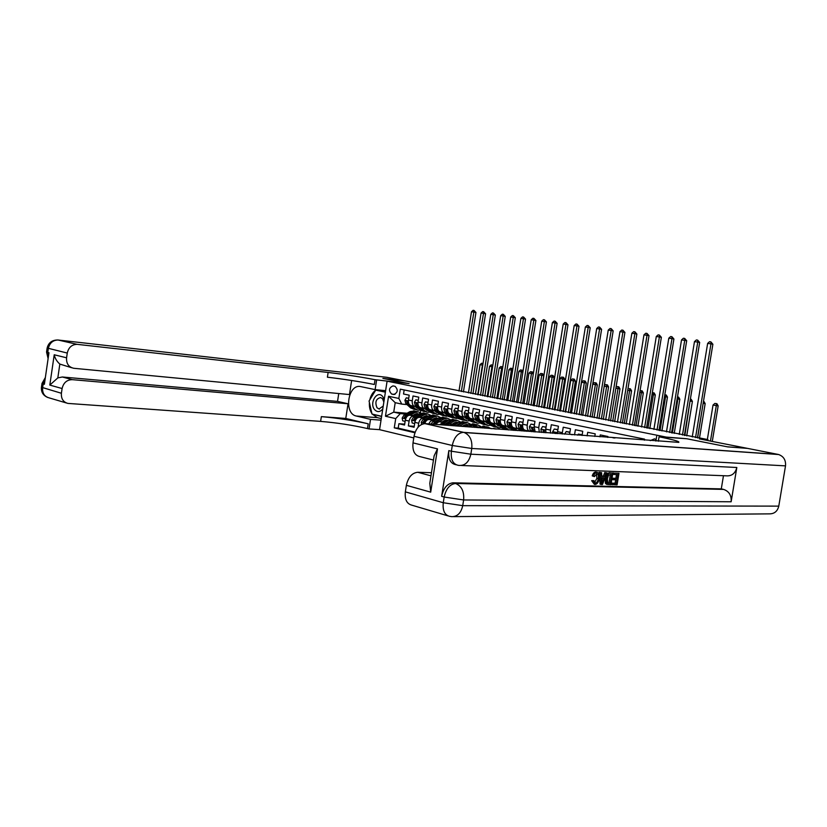 <?xml version="1.0" encoding="UTF-8"?>
<svg xmlns="http://www.w3.org/2000/svg" width="827" height="827" viewBox="0 0 827 827"><rect width="100%" height="100%" fill="white"/><g stroke="black" fill="none" stroke-linecap="round" stroke-linejoin="round"><path stroke-width="1.24" d="M656.131 439.602L654.477 438.848L650.249 440.636M707.788 440.553L707.953 439.592L699.322 438.879L747.05 448.286L727.305 446.807L686.565 438.713L666.2 437.08L387.088 381.185L379.562 429.668L413.769 437.928M387.088 381.185L409.107 383.614L383.159 378.456L405.261 380.937L436.242 387.046L445.67 388.08L707.953 439.592M615.009 437.979L613.003 437.824M607.752 437.431L607.907 436.501L600.268 434.909L599.947 436.832M594.799 436.449L595.213 433.855L587.708 432.294L587.129 435.87M582.063 435.488L582.746 431.27L575.365 429.73L574.527 434.919M572.232 434.744L569.607 434.185L570.485 428.717L563.239 427.208L562.36 432.655L557.574 431.632L557.46 433.627M557.574 431.632L558.442 426.215L551.32 424.727L550.451 430.123L545.737 429.13L545.913 432.759M545.737 429.13L546.606 423.755L539.597 422.297L538.739 427.642L534.108 426.66L535.193 431.942M534.108 426.66L534.966 421.336L528.071 419.899L527.223 425.202L522.674 424.241C522.344 427.745 523.233 429.771 525.362 430.309L529.363 431.177M522.674 424.241L523.522 418.948L516.741 417.542L515.903 422.804L511.427 421.853C511.096 425.336 511.996 427.342 514.136 427.879L518.064 428.737M511.427 421.853L512.264 416.612L505.597 415.226L504.77 420.447L500.366 419.516C500.046 422.969 500.955 424.964 503.085 425.502L506.941 426.329M500.366 419.516L501.193 414.306L494.639 412.952L493.822 418.121L489.491 417.211C489.17 420.633 490.08 422.618 492.23 423.155L496.004 423.972M489.491 417.211L490.308 412.042L483.857 410.709L483.04 415.836L478.781 414.937C478.471 418.338 479.391 420.302 481.541 420.84L485.253 421.646L489.129 423.755M478.781 414.937L479.598 409.82L473.251 408.497L472.444 413.593L468.247 412.704C467.948 416.074 468.868 418.028 471.018 418.576L474.667 419.361M468.247 412.704L469.054 407.628L462.81 406.326L462.014 411.381L457.889 410.512C457.589 413.851 458.509 415.795 460.67 416.332L464.247 417.108M457.889 410.512L458.685 405.468L452.534 404.196L451.749 409.21L447.686 408.352C447.386 411.67 448.327 413.593 450.488 414.141L453.992 414.896M447.686 408.352L448.472 403.349L442.424 402.087L441.639 407.07L437.648 406.222C437.359 409.51 438.289 411.433 440.46 411.97L443.903 412.714M437.648 406.222L438.424 401.26L432.469 400.02L431.694 404.961L427.766 404.124C427.476 407.391 428.417 409.303 430.588 409.841L433.968 410.574M427.766 404.124L428.531 399.203L422.669 397.983L421.904 402.883L418.028 402.067C417.749 405.302 418.7 407.194 420.871 407.742L424.189 408.455M418.028 402.067L418.793 397.177L413.024 395.978L412.26 400.837C411.98 404.072 412.931 405.954 415.102 406.491L416.477 406.615M415.981 415.702L409.841 415.195C407.546 415.33 406.036 416.994 405.302 420.199L404.548 425.037L398.893 423.713L404.682 424.148M415.164 416.167L413.645 416.043C411.35 416.188 409.841 417.852 409.107 421.067L408.352 425.915L414.234 426.339M408.352 425.915L414.089 427.259L414.854 422.38C415.588 419.155 417.108 417.48 419.403 417.335L425.626 417.842M527.223 425.202C526.892 428.727 527.781 430.753 529.9 431.291L531.337 431.394M515.903 422.804C515.572 426.298 516.472 428.314 518.601 428.851L520.028 428.955M504.77 420.447C504.439 423.91 505.349 425.905 507.489 426.453L508.905 426.556M493.822 418.121C493.502 421.563 494.412 423.548 496.551 424.086L497.968 424.199M483.04 415.836C482.73 419.248 483.65 421.222 485.79 421.76L487.206 421.884M472.444 413.593C472.134 416.973 473.054 418.938 475.205 419.475L476.61 419.589M462.014 411.381C461.714 414.74 462.634 416.684 464.795 417.232L466.19 417.346M451.749 409.21C451.449 412.539 452.379 414.472 454.54 415.009L455.935 415.133M441.639 407.07C441.349 410.368 442.29 412.291 444.45 412.838L445.836 412.952M431.694 404.961C431.405 408.238 432.345 410.151 434.516 410.688L435.901 410.812M421.904 402.883C421.625 406.14 422.566 408.031 424.737 408.579L426.112 408.703M391.688 394.076L393.745 394.5C397.88 392.587 398.325 389.858 395.068 386.323L392.959 385.899C388.845 387.853 388.411 390.571 391.678 394.065L394.975 394.396L391.678 394.065M644.388 440.191L644.564 439.127L400.299 389.166L398.852 398.449L401.757 404.093L406.987 404.568M407.091 413.252L393.735 412.135L400.278 413.603L395.719 418.596L394.272 427.859L414.927 432.759M395.719 418.596L385.465 416.239L388.566 396.267L398.852 398.449M465.043 425.192L467.131 424.416L468.671 424.933M455.45 424.458L448.968 423.962L446.229 425.223M465.425 425.812L463.42 425.657M454.571 424.985L448.968 423.962M454.984 422.969L454.095 422.897M445.35 422.215L438.961 421.718L435.219 424.396M455.357 423.569L453.248 423.403M444.492 422.731L438.961 421.718M445.081 420.778L444.058 420.695M435.415 420.013L429.099 419.506C427.135 419.558 425.688 420.933 424.768 423.631M445.453 421.367L443.22 421.191M434.568 420.509L429.099 419.506M435.322 418.627L434.196 418.534M435.695 419.196L433.358 419.01M424.789 418.328L419.403 417.335M426.081 417.066L423.651 416.86M425.719 416.498L424.458 416.394M398.893 423.713L398.2 428.138L415.154 432.149M418.1 427.187L418.72 423.259C419.454 420.033 420.964 418.338 423.259 418.204M404.155 389.951L403.524 394.003L409.2 395.182L408.445 400.03C408.176 403.256 409.117 405.127 411.298 405.675L414.554 406.377M401.757 404.093L395.203 402.677L393.735 412.135L385.465 416.239M416.612 414.958L414.079 414.751M405.685 414.048L400.278 413.603M420.736 410.44L420.395 412.652M398.2 428.138L394.272 427.859M428.893 423.91C429.885 421.574 431.26 420.395 433.028 420.385M439.54 424.716L442.952 422.607M450.901 425.574L453.02 424.861M539.328 432.263L538.739 427.642M550.462 433.1L550.451 430.123M562.236 433.989L562.36 432.655M395.203 402.677L388.566 396.267M408.703 398.366L406.264 397.849L404.91 400.289L405.788 403.473L410.605 407.866L414.265 409.375M415.867 407.204L416.674 406.801M411.96 405.819L415.33 408.9L418.204 410.233L420.219 410.037M415.102 406.491L418.565 408.538M408.724 398.232L406.264 397.849M417.201 410.016L413.531 408.507L408.714 404.103L407.246 400.992L406.667 401.674L407.577 403.865L412.404 408.259L415.34 409.603M417.573 407.618L416.674 407.856M417.201 408.156L418.048 408.062M461.352 391.533L473.861 312.079L471.483 311.758L458.995 391.068M471.483 311.758L473.085 310.321L474.036 310.445L475.949 312.461L463.43 391.936M475.949 312.461L473.861 312.079L474.036 310.445M412.869 415.443L415.051 414.193L419.144 413.882M410.202 415.226L414.751 412.621L418.173 411.825L420.912 413.066M405.116 421.377L402.687 420.819L402.17 418.038L403.989 415.02L410.027 411.577L414.451 411.009M415.785 413.831L416.777 415.247M416.301 411.422L411.825 411.97L405.778 415.423L404.217 417.387L404.568 418.307L406.905 415.681L412.952 412.218L417.366 411.65M418.483 414.265L417.397 413.51M416.787 413.562L417.893 414.596M477.727 394.758L482.42 365.069L480.063 364.655L475.38 394.293M483.051 363.456L481.634 363.239L483.04 363.466M482.782 365.11L482.575 363.404M481.634 363.239L480.063 364.655M384.255 399.472L382.736 396.557C377.236 389.507 368.852 403.276 374.662 409.727C377.36 412.425 380.069 412.177 382.777 408.962M383.842 402.087L382.55 398.738L380.637 397.539C375.954 398.748 374.755 402.149 377.019 407.752L378.993 408.983L383.232 406.067M381.65 416.27L372.005 414.048L369.069 401.043L375.716 390.137L385.444 391.771M375.716 390.137L385.392 392.163M66.408 402.976L49.051 397.849C44.41 396.505 42.27 393.187 42.611 387.884L43.19 383.955L44.379 384.286L48.958 352.747L47.759 352.447L48.328 348.508C49.62 343.009 52.845 340.176 58.004 340L77.035 344.332C71.835 344.528 68.579 347.443 67.266 353.057L47.139 348.022M57.673 339.969L386.829 377.308L404.992 380.885L382.891 378.404L409.024 383.594L375.044 379.707C359.9 376.792 344.259 374.362 328.133 372.45L77.418 344.373M385.62 390.685L375.127 389.62L360.872 386.643C348.043 383.283 343.36 413.686 356.323 416.033L370.517 419.372L369.038 428.944L367.477 428.562C352.426 425.14 336.806 422.752 320.618 421.388L67.866 403.411C63.193 402.067 61.043 398.686 61.405 393.27L62.097 388.535L49.816 385.082L54.22 354.773C54.985 358.349 56.856 361.451 59.833 364.076L57.828 377.887L62.366 376.998L72.269 379.655C66.884 379.769 63.493 382.725 62.097 388.535M375.127 389.62L376.616 380.027M54.22 354.773L66.573 357.802C66.253 363.642 68.651 367.136 73.779 368.284L349.459 394.562L351.63 380.482M338.75 393.538L337.54 401.384L348.043 403.762L72.269 379.655M345.769 418.452L368.222 423.817C353.16 420.447 337.53 418.048 321.352 416.632L345.769 418.452L348.043 403.762M66.573 357.802L67.266 353.057M381.04 420.168L370.517 419.372M379.572 429.647L369.038 428.944M71.722 367.757L59.833 364.076M337.54 401.384L62.366 376.998M375.044 379.707L374.311 384.472C359.166 381.495 343.536 379.076 327.399 377.215L328.133 372.45M57.828 377.887L49.816 385.082M381.288 418.576L377.37 417.666L372.284 414.12M371.892 413.552C369.958 410.471 369.131 406.812 369.411 402.563M369.824 399.813C370.827 395.492 372.781 392.287 375.675 390.199M375.758 390.137L376.388 389.744M385.465 391.678L376.306 390.189M372.657 414.203L381.609 416.519M374.445 414.606L372.719 414.472M594.51 482.751L596.939 478.275L596.412 473.788M594.458 476.621L593.538 476.197C594.334 473.706 595.492 472.424 597.011 472.351C599.068 472.765 599.802 474.843 599.203 478.606C598.572 482.224 597.197 484.177 595.068 484.488L592.949 480.973L593.982 480.642L595.326 483.123C596.877 482.813 597.849 481.293 598.231 478.585C598.769 475.835 598.314 474.212 596.877 473.726L594.458 476.621L592.235 475.887C593.031 473.395 594.189 472.114 595.709 472.052L596.66 472.269M594.355 484.343L591.646 480.663L593.982 480.642M601.756 476.063L603.379 476.114L604.733 472.537L607.049 472.879L602.449 484.519L601.363 484.488L600.557 472.641L601.58 472.672L601.777 476.321L604.682 476.424L606.036 472.837L607.049 472.879M601.363 484.488L600.071 484.177L599.255 472.331L601.58 472.672M612.797 473.085L618.968 473.323L617.087 484.88L611.122 484.446L611.339 483.113L615.081 483.206L615.619 479.918M612.414 484.756L612.631 483.423L616.373 483.516L616.952 479.96L612.176 479.546L612.393 478.213L615.877 478.326L616.487 474.574M456.142 464.784L455.749 464.681C450.395 463.554 448.089 458.861 448.834 450.601L441.639 496.303C443.53 488.002 447.324 483.506 453.031 482.813L455.563 483.495L723.584 489.398C729.083 491.29 731.595 495.414 731.14 501.772L736.826 467.493C735.255 473.53 731.657 476.3 726.034 475.814L461.497 465.498M723.47 475.711L721.289 488.881L453.031 482.813M606.904 484.333L605.364 483.299L605.333 477.231M606.522 474.222L609.148 472.703L612.848 473.096L610.957 484.725L607.504 484.477L606.656 483.609L606.377 478.802C606.977 475.07 608.341 473.137 610.45 473.003L612.848 473.096M727.739 446.89L686.71 438.744L659.057 436.79C673.436 439.716 680.001 441.577 678.75 442.373L425.336 423.641L463.627 432.366L778.114 454.416L747.484 448.379L727.739 446.89M656.669 436.305L655.894 441.06M430.702 492.158L429.813 483.278L434.113 455.873L437.493 448.885L430.702 492.158L406.367 485.315L405.344 491.858L443.272 502.733L444.171 497.017L441.639 496.303M406.367 485.315C408.207 477.251 411.991 472.899 417.718 472.279L430.981 475.835M431.467 472.713L417.718 472.279M447.893 515.841L411.598 505.101C406.719 503.705 404.63 499.291 405.344 491.858M778.114 454.416L778.631 454.53C783.676 456.38 785.97 460.153 785.516 465.87L778.776 506.124C777.504 511.272 774.403 513.846 769.472 513.867L453.516 516.627M433.462 460.06L420.013 456.628C414.647 455.481 412.311 450.891 413.004 442.869L437.493 448.885M448.834 450.601L451.377 451.222L452.286 445.495L414.027 436.305L413.004 442.869M414.027 436.305C415.774 428.51 419.403 424.282 424.933 423.631L425.336 423.641M721.289 488.881L723.584 489.398M613.469 479.856L613.686 478.513L617.169 478.626L617.821 474.626L613.913 474.481L614.13 473.147L612.838 472.837M614.13 473.147L618.968 473.323M613.913 474.481L612.673 474.191M617.169 478.626L615.877 478.326M613.686 478.513L612.393 478.213M616.373 483.516L615.081 483.206M612.631 483.423L611.339 483.113M611.691 474.409L608.579 475.122L607.328 478.864L607.793 483.051L610.233 483.361L611.691 474.409M610.45 473.003L609.148 472.703M606.377 478.802L605.075 478.492M606.656 483.609L605.364 483.299M607.504 484.477L606.212 484.157M610.233 483.361L608.941 483.051L610.347 474.357M608.868 483.319L607.824 483.071M607.762 483.02L608.941 483.051M602.945 480.994L604.165 477.768L601.839 477.696L602.128 483.154L602.945 480.994L602.004 480.766M606.036 472.837L604.733 472.537M604.682 476.424L603.379 476.114M600.557 472.641L599.255 472.331M601.953 479.867L602.769 477.727M598.231 478.585L596.939 478.275M592.949 480.973L591.646 480.663M597.011 472.351L595.709 472.052M593.538 476.197L592.235 475.887M418.297 400.382L415.785 399.854L414.41 402.315L415.278 405.519L420.095 409.934L423.775 411.453M425.388 409.231L426.225 408.807M421.522 407.887L424.892 410.978L427.755 412.322L429.813 412.104M424.675 408.569L428.19 410.616M418.317 400.247L415.785 399.854M426.753 412.094L423.062 410.585L418.255 406.16L416.777 403.028L416.188 403.71L417.097 405.912L421.915 410.326L424.861 411.681M427.145 409.654L426.205 409.913M426.742 410.223L427.642 410.109M470.863 393.404L483.495 313.371L481.076 313.04L468.475 392.928M481.076 313.04L482.689 311.593L483.65 311.727L485.573 313.753L472.941 393.807M485.573 313.753L483.495 313.371L483.65 311.727M428.024 402.439L425.45 401.891L424.055 404.362L424.923 407.597L429.72 412.032L433.431 413.562M435.064 411.298L435.932 410.833M431.239 409.975L434.588 413.097L437.452 414.441L439.55 414.203M434.382 410.668L437.959 412.725M428.045 402.304L425.45 401.891M436.449 414.213L432.738 412.683L427.941 408.238L426.463 405.085L425.864 405.778L426.763 407.99L431.57 412.435L434.516 413.789M436.873 411.712L435.891 412.001M436.429 412.322L437.38 412.187M480.518 395.306L493.264 314.673L490.804 314.353L478.089 394.82M490.804 314.353L492.427 312.885L493.409 313.019L495.342 315.066L482.586 395.709M495.342 315.066L493.264 314.673L493.409 313.019M437.917 404.517L435.26 403.958L433.855 406.45L434.713 409.696L439.499 414.162L443.231 415.702M444.874 413.397L445.701 412.942M441.101 412.115L444.45 415.237L453.186 417.873M444.244 412.807L447.872 414.865M437.938 404.382L435.26 403.958M446.301 416.374L442.559 414.823L437.772 410.357L436.294 407.184L435.684 407.876L436.584 410.099L441.37 414.565L444.326 415.929M446.745 413.8L445.722 414.12M446.27 414.451L447.273 414.296M490.318 397.229L503.178 316.007L500.686 315.676L487.847 396.743M500.686 315.676L502.32 314.198L503.323 314.332L505.245 316.39L492.375 397.632M505.245 316.39L503.178 316.007L503.323 314.332M447.955 406.626L445.236 406.057L443.799 408.569L444.647 411.836L449.433 416.322L454.292 418.1M454.85 415.526L455.605 415.102M451.118 414.275L454.457 417.418L463.296 420.085M454.261 414.968L457.951 417.035M447.976 406.491L445.236 406.057M456.308 418.555L452.545 417.004L447.769 412.508L446.291 409.303L445.66 410.006L446.559 412.249L451.335 416.736M456.773 415.919L455.708 416.281M456.256 416.622L457.31 416.436M500.263 399.183L513.247 317.351L510.714 317.02L497.761 398.697M510.714 317.02L512.358 315.532L513.371 315.666L515.314 317.744L502.32 399.586M515.314 317.744L513.247 317.351L513.371 315.666M422.411 417.583L424.592 416.312L428.748 416.022M419.754 417.366L424.303 414.73L427.724 413.924L430.495 415.195M414.668 423.569L412.166 423L411.629 420.126L413.459 417.149L419.506 413.676L423.92 413.087M425.295 415.971L426.287 417.449M425.812 413.521L421.325 414.069L415.278 417.563L413.717 419.547L414.079 420.467L416.426 417.821L422.473 414.327L426.887 413.738M428.055 416.426L426.928 415.619M426.308 415.681L427.445 416.777M487.217 396.619L491.951 366.712L489.553 366.299L484.829 396.154M492.851 365.141L491.135 364.883L492.851 365.152M492.592 366.806L491.951 366.712L492.096 365.038M491.135 364.883L489.553 366.299M432.107 419.744L434.289 418.462L438.496 418.193M429.44 419.537L433.999 416.87L437.421 416.053L440.222 417.366M421.646 424.406L421.253 422.308L423.083 419.31L429.13 415.795L433.544 415.206M434.94 418.142L435.943 419.692M435.478 415.64L430.981 416.208L424.933 419.734L423.362 421.729L423.734 422.669L426.101 419.992L432.149 416.467L436.553 415.867M437.772 418.617L436.604 417.769M435.974 417.831L437.142 418.989M496.831 398.511L501.607 368.387L499.177 367.974L494.412 398.035M501.586 366.65L502.558 366.816L501.586 366.65M502.547 368.522L501.607 368.387L501.751 366.702M500.78 366.537L499.177 367.974M441.949 421.946L446.983 419.961L448.399 420.405M439.292 421.739L443.851 419.051L447.262 418.214L450.095 419.568M431.115 424.086L432.852 421.512L438.899 417.955L443.313 417.356M444.74 420.343L445.753 421.977M434.309 424.323L435.912 422.204L441.959 418.627L446.373 418.028M445.277 417.8L440.781 418.369L434.733 421.935L433.1 424.23M447.645 420.86L446.425 419.94M445.794 420.013L446.983 421.243M506.6 400.433L511.417 370.093L508.946 369.669L504.139 399.948M511.365 368.335L512.347 368.501L511.365 368.335M512.647 370.258L511.417 370.093L511.541 368.387M512.802 369.276L512.347 368.501M510.559 368.222L508.946 369.669M451.945 424.189L456.98 422.173L458.458 422.649M449.288 423.982L453.847 421.263L457.259 420.416L460.122 421.801M441.659 424.882L448.823 420.147L453.227 419.527M454.685 422.587L455.708 424.303M445.091 425.14L451.935 420.84L456.339 420.209M455.243 419.982L450.736 420.571L443.748 425.037M457.662 423.124L456.411 422.152M455.76 422.235L456.98 423.538M516.503 402.377L521.361 371.819L518.86 371.385L514.012 401.891M521.289 370.041L522.292 370.207L521.289 370.041M522.912 372.026L521.361 371.819L521.486 370.103M523.005 371.437L522.292 370.207M520.483 369.927L518.86 371.385M458.158 408.776L455.357 408.187L453.909 410.719L454.757 414.017L459.512 418.524L464.412 420.312M464.97 417.676L465.653 417.304M461.29 416.467L464.619 419.63L467.462 420.995L469.695 420.695M464.433 417.159L468.175 419.237M458.179 408.641L455.357 408.187M466.469 420.778L462.675 419.206L457.92 414.689L456.432 411.464L455.801 412.166L456.69 414.43L461.456 418.948M466.955 418.08L465.849 418.462M466.407 418.813L467.513 418.607M510.352 401.167L523.46 318.726L520.896 318.385L507.819 400.671M520.896 318.385L522.55 316.886L523.584 317.02L525.527 319.108L512.409 401.571M525.527 319.108L523.46 318.726L523.584 317.02M462.148 426.432L464.288 425.13M459.502 426.225L464.009 423.507L467.42 422.649L470.315 424.075M453.289 425.76L458.913 422.38L463.306 421.749M464.784 424.861L465.818 426.66M457.135 426.05L462.066 423.073L466.459 422.442M465.353 422.215L460.846 422.804L455.646 425.936M467.834 425.44L466.542 424.406M465.88 424.489L467.131 425.864M526.551 404.362L531.461 373.566L528.929 373.132L524.029 403.855M531.358 371.768L532.381 371.943L531.358 371.768M533.322 373.814L531.461 373.566L531.575 371.84M533.353 373.628L532.381 371.943M530.562 371.664L528.929 373.132M468.527 410.957L465.653 410.357L464.174 412.9L465.012 416.219L469.767 420.757L473.571 422.328M475.256 419.878L475.856 419.527M471.628 418.7L474.946 421.884L477.789 423.248L480.063 422.917M474.75 419.392L478.575 421.481M468.547 410.823L465.653 410.357M476.786 423.031L472.972 421.45L468.227 416.911L466.738 413.665L466.097 414.368L466.986 416.643L471.731 421.181L474.698 422.556M477.303 420.261L476.145 420.685M476.724 421.046L477.882 420.809M520.607 403.183L533.839 320.111L531.223 319.77L518.022 402.677M531.223 319.77L532.898 318.261L533.942 318.405L535.896 320.504L522.654 403.586M535.896 320.504L533.839 320.111L533.942 318.405M474.688 427.373L477.448 426.701L479.04 427.249M472.052 427.177L477.737 424.913L480.663 426.391M465.756 426.701L469.147 424.644L473.54 423.993M469.664 426.99L472.362 425.347L476.745 424.696M475.628 424.468L471.111 425.078L468.144 426.877M478.037 427.631L476.838 426.68M476.166 426.773L476.962 427.549M536.754 406.367L541.716 375.344L539.142 374.9L534.19 405.861M541.582 373.535L542.615 373.711L541.582 373.535M541.809 373.597L541.716 375.344L543.721 375.613L538.739 406.75M543.721 375.613L542.615 373.711M540.786 373.422L539.142 374.9M479.06 413.18L476.104 412.559L474.615 415.123L475.442 418.462L480.177 423.021L484.012 424.602M485.707 422.101L486.224 421.801M482.141 420.974L485.439 424.168L488.271 425.533L490.607 425.181M479.081 413.045L476.104 412.559M487.279 425.316L483.433 423.734L478.709 419.165L477.22 415.888L476.559 416.601L477.437 418.896L482.172 423.455L485.139 424.83M487.816 422.473L486.617 422.938M487.196 423.31L488.406 423.052M531.006 405.23L544.373 321.527L541.726 321.176L528.391 404.723M541.726 321.176L543.411 319.656L544.466 319.801L546.42 321.91L533.053 405.633M546.42 321.91L544.373 321.527L544.466 319.801M484.767 428.138L488.219 427.218L491.052 428.613M478.388 427.652L483.94 426.277M482.337 427.952L487.196 426.99M486.069 426.763L480.807 427.838M547.112 408.404L552.116 377.153L549.5 376.698L544.507 407.887M551.96 375.313L553.005 375.499L551.96 375.313M552.209 375.386L552.116 377.153L554.121 377.412L549.097 408.786M554.121 377.412L553.005 375.499M551.164 375.21L549.5 376.698M489.77 415.433L486.731 414.792L485.211 417.377L486.038 420.747L490.752 425.326L494.608 426.918M492.809 423.279L496.107 426.494L498.929 427.869L501.307 427.476M495.911 423.951L499.859 426.06M489.791 415.288L486.731 414.792M497.937 427.652L494.06 426.05L489.357 421.46L487.868 418.162L487.196 418.875L488.064 421.181L492.778 425.771L495.755 427.156M498.495 424.716L497.254 425.223M497.833 425.616L499.105 425.316M541.582 407.308L555.072 322.964L552.384 322.602L538.925 406.791M552.384 322.602L554.08 321.072L555.155 321.217L557.119 323.347L543.618 407.711M557.119 323.347L555.072 322.964L555.155 321.217M491.445 428.644L494.505 428.603M496.448 429.017L494.381 428.862M557.636 410.471L562.68 378.983L560.024 378.528L554.989 409.954M562.494 377.133L563.559 377.319L562.494 377.133M562.763 377.205L562.68 378.983L564.676 379.252L559.6 410.854M564.676 379.252L563.559 377.319M561.698 377.029L560.024 378.528M500.655 417.728L497.534 417.066L495.993 419.671L496.81 423.062L501.503 427.673L505.39 429.275M503.664 425.626L508.543 429.937M511.21 430.133L512.192 429.813M506.755 426.287L510.766 428.407M500.676 417.583L497.534 417.066M508.305 429.916L504.873 428.407L500.18 423.786L498.681 420.467L498.009 421.181L498.867 423.507L503.56 428.117L506.537 429.502M510.021 428.396L509.246 428.221M509.349 427.001L508.057 427.549M508.657 427.962L509.98 427.621M552.312 409.427L565.937 324.422L563.208 324.05L549.614 408.889M563.208 324.05L564.913 322.509L566.009 322.654L567.973 324.804L554.338 409.82M567.973 324.804L565.937 324.422L566.009 322.654M568.314 412.57L573.411 380.844L570.713 380.379L565.627 412.042M573.194 378.973L574.269 379.159L573.194 378.973M573.473 379.055L573.411 380.844L575.396 381.102L570.268 412.952M575.396 381.102L574.269 379.159M572.398 378.869L570.713 380.379M511.717 420.054L508.512 419.382L506.951 421.997L507.747 425.419L512.626 430.236M514.694 428.004L517.288 430.588M517.774 428.675L521.847 430.784M511.737 419.909L508.512 419.382M520.379 429.316L519.046 429.916M519.645 430.34L521.031 429.968M515.51 430.453L511.179 426.153L509.68 422.804L508.987 423.527L509.856 425.864L514.394 430.371M510.311 423.651L508.987 423.527M563.218 411.567L576.977 325.9L574.196 325.528L560.468 411.029M574.196 325.528L575.923 323.977L577.039 324.122L579.003 326.283L565.234 411.97M579.003 326.283L576.977 325.9L577.039 324.122M579.158 414.699L584.307 382.736L581.567 382.26L576.429 414.172M584.048 380.844L585.144 381.03L584.048 380.844M584.358 380.927L584.307 382.736L586.281 382.994L581.112 415.092M586.281 382.994L585.144 381.03M583.262 380.74L581.567 382.26M522.964 422.421L519.666 421.729L518.084 424.375L518.88 427.807L522.013 430.95M525.91 430.433L526.789 431.312M522.984 422.277L519.666 421.729M531.596 431.663L530.19 430.247L529.404 426.784L531.017 424.117L534.407 424.83M524.969 431.177L522.364 428.562L520.865 425.181L520.162 425.915L521.01 428.272L523.822 431.084M521.506 426.153L520.162 425.915M574.289 413.748L588.183 327.399L585.371 327.016L571.509 413.2M585.371 327.016L587.108 325.456L588.235 325.611L590.209 327.781L576.305 414.141M590.209 327.781L588.183 327.399L588.235 325.611M590.168 416.87L595.368 384.648L592.732 384.193M595.078 382.736L596.195 382.932L595.078 382.736M595.409 382.829L595.368 384.648L597.332 384.906L592.111 417.253M597.332 384.906L596.195 382.932M594.293 382.632L592.763 384.007M534.428 424.685L531.017 424.117M534.624 431.901L532.237 427.611L531.523 428.345L533.446 431.818M532.898 428.655L531.523 428.345M585.547 415.96L599.575 328.929L596.712 328.536L582.715 415.402M596.712 328.536L598.469 326.965L599.616 327.12L601.591 329.311L587.552 416.353M601.591 329.311L599.575 328.929L599.616 327.12M601.353 419.072L606.604 386.602L604.217 386.188M606.284 384.669L607.411 384.865L606.284 384.669M606.636 384.762L606.604 386.602L608.569 386.86L603.286 419.454M608.569 386.86L607.411 384.865M605.498 384.565L604.299 385.64M546.037 427.28L542.553 426.546L540.92 429.234L541.447 432.418M546.058 427.135L542.553 426.546M544.776 432.666L543.804 430.071L543.07 430.805L543.473 432.573M544.466 431.187L543.07 430.805M596.98 418.214L611.153 330.48L608.248 330.087L594.096 417.645M608.248 330.087L610.016 328.495L611.174 328.65L613.158 330.862L598.975 418.607M613.158 330.862L611.153 330.48L611.174 328.65M612.714 421.305L618.017 388.576L615.877 388.214M617.666 386.633L618.813 386.829L617.666 386.633M618.038 386.726L618.017 388.576L619.971 388.835L614.647 421.687M619.971 388.835L618.813 386.829M616.88 386.529L616.022 387.294M557.863 429.833L554.286 429.017L552.632 431.725L552.601 433.255M557.894 429.627L554.286 429.017M556.23 433.534L555.558 432.573L554.824 433.431M556.147 433.524L554.814 433.317M608.6 420.498L622.917 332.051L619.961 331.658L605.674 419.92M619.961 331.658L621.749 330.056L622.927 330.211L624.912 332.433L610.584 420.881M624.912 332.433L622.917 332.051L622.927 330.211M624.261 423.579L629.616 390.592L627.734 390.261M629.233 388.618L630.391 388.814L629.233 388.618M629.616 388.721L629.616 390.592L631.559 390.84L626.184 423.951M631.559 390.84L630.391 388.814M569.886 432.459L566.226 431.529L564.603 434.165M569.937 432.159L566.226 431.529M620.405 422.814L634.878 333.653L631.869 333.25L617.438 422.235M631.869 333.25L633.668 331.637L634.878 331.803L636.862 334.036L622.38 423.207M636.862 334.036L634.878 333.653L634.878 331.803M635.994 425.884L641.401 392.639L639.788 392.36M640.977 390.644L642.166 390.84L640.977 390.644M641.39 390.747L641.401 392.639L643.334 392.887L637.896 426.256M643.334 392.887L642.166 390.84M582.115 435.136L578.373 434.092L577.711 435.157M582.187 434.733L578.373 434.092M632.407 425.181L647.034 335.286L643.975 334.873L629.388 424.582M643.975 334.873L645.794 333.25L647.014 333.415L649.009 335.669L634.381 425.564M649.009 335.669L647.034 335.286L647.014 333.415M647.913 428.231L653.382 394.717L652.038 394.479M652.917 392.691L654.116 392.897L652.917 392.691M653.351 392.804L653.382 394.717L655.304 394.955L649.805 428.603M655.304 394.955L654.116 392.897M644.615 427.58L659.398 336.94L656.287 336.527L641.545 426.98M656.287 336.527L658.116 334.883L659.357 335.049L661.362 337.323L646.569 427.962M661.362 337.323L659.398 336.94L659.357 335.049M660.029 430.609L665.549 396.826L664.494 396.64M664.794 394.768L666.273 394.996L664.805 394.748M665.508 394.892L665.549 396.826L667.461 397.063L661.91 430.981M667.461 397.063L666.273 394.996M657.031 430.019L671.969 338.625L668.805 338.202L653.899 429.409M668.805 338.202L670.645 336.548L671.917 336.713L673.912 339.008L658.974 430.402M673.912 339.008L671.969 338.625L671.917 336.713M672.341 433.038L677.923 398.965L677.158 398.841M677.468 396.95L678.626 397.125L677.478 396.919M677.861 397.022L677.923 398.965L679.825 399.214L674.222 433.4M679.825 399.214L678.626 397.125M669.643 432.5L684.746 340.342L681.531 339.907L666.469 431.88M681.531 339.907L683.391 338.243L684.673 338.408L686.689 340.724L671.576 432.883M686.689 340.724L684.746 340.342L684.673 338.408M684.859 435.498L690.038 401.074M690.359 399.172L691.186 399.286L690.359 399.141M690.431 399.183L690.504 401.147L692.395 401.395L686.72 435.86M692.395 401.395L691.186 399.286M682.482 435.033L697.75 342.078L694.473 341.644L679.256 434.392M694.473 341.644L696.355 339.959L697.657 340.135L699.673 342.461L684.405 435.405M699.673 342.461L697.75 342.078L697.657 340.135M697.595 437.969L703.146 403.349M703.26 402.646L703.301 403.369L705.173 403.607L699.477 438.134M705.173 403.607L703.953 401.477M695.538 437.597L710.972 343.856L707.643 343.412L692.251 436.956M707.643 343.412L709.535 341.706L710.869 341.882L712.884 344.239L697.45 437.959M712.884 344.239L710.972 343.856L710.869 341.882M710.455 441.08L716.306 405.623L713.029 405.054L707.354 439.478M715.634 403.493L716.937 403.71L715.634 403.493M716.192 403.617L716.306 405.623L718.167 405.861L712.285 441.442M718.167 405.861L716.937 403.71M714.89 403.4L713.029 405.054M413.645 416.043L409.841 415.195M409.107 421.067L405.302 420.199M418.72 423.259L414.854 422.38M412.26 400.837L408.445 400.03M408.362 400.961L404.941 400.237M412.404 408.259L410.605 407.866M415.33 408.9L413.531 408.507M407.577 403.865L405.788 403.473M407.783 401.777L406.667 401.674M402.17 418.038L405.643 418.824M412.952 412.218L414.751 412.621M410.027 411.577L411.825 411.97M406.905 415.681L407.721 415.857M403.989 415.02L405.778 415.423M405.416 417.49L404.217 417.387M368.222 423.817L367.477 428.562M321.352 416.632L320.618 421.388M41.453 387.243L61.405 393.27M48.276 357.409L47.759 352.447L46.56 352.054L48.111 358.587M46.57 351.951L47.129 348.115C48.483 342.647 52.111 339.938 58.004 340L77.035 344.332M45.361 377.536L42.001 383.47L43.19 383.955L45.113 379.231M47.79 397.487C43.211 395.544 41.092 392.174 41.433 387.387L42.022 383.325M377.37 417.666L356.323 416.033M658.323 441.246L659.057 436.79M785.516 465.87L471.762 448.472L470.852 454.199L736.826 467.493M731.14 501.772L463.616 499.963L462.717 505.669L778.776 506.124M455.563 483.495C449.857 484.188 446.063 488.695 444.171 497.017L463.616 499.963C464.298 491.465 461.611 485.976 455.563 483.495M451.811 516.648C457.455 516.627 461.094 512.978 462.717 505.669L443.272 502.733C442.517 510.383 444.564 514.901 449.412 516.286L451.811 516.648M463.627 432.366L463.223 432.356C457.724 433.069 454.075 437.452 452.286 445.495L471.762 448.472C472.455 440.367 469.943 435.054 464.205 432.531L463.627 432.366M458.634 465.384C464.867 465.983 468.94 462.262 470.852 454.199L451.377 451.222C450.643 459.502 452.938 464.195 458.282 465.332L458.634 465.384M417.945 402.997L414.441 402.253M421.915 410.326L420.095 409.934M424.892 410.978L423.062 410.585M417.097 405.912L415.278 405.519M417.325 403.814L416.188 403.71M427.673 405.065L424.086 404.3M431.57 412.435L429.72 412.032M434.588 413.097L432.738 412.683M426.763 407.99L424.923 407.597M427.021 405.881L425.864 405.778M437.555 407.163L433.886 406.388M441.37 414.565L439.499 414.162M444.45 415.237L442.559 414.823M436.584 410.099L434.713 409.696M438.3 410.471L437.772 410.357M436.863 407.98L435.684 407.876M447.593 409.303L443.841 408.507M454.457 417.418L452.545 417.004M446.559 412.249L444.647 411.836M448.337 412.632L447.769 412.508M446.859 410.109L445.66 410.006M411.639 420.188L415.195 421.005M422.473 414.327L424.303 414.73M419.506 413.676L421.325 414.069M416.426 417.821L417.284 418.007M413.459 417.149L415.278 417.563M414.937 419.64L413.717 419.547M421.263 422.38L424.902 423.207M432.149 416.467L433.999 416.87M429.13 415.795L430.981 416.208M426.101 419.992L426.98 420.188M423.083 419.31L424.933 419.734M424.602 421.832L423.362 421.729M441.959 418.627L443.851 419.051M438.899 417.955L440.781 418.369M435.912 422.204L436.842 422.411M432.852 421.512L434.733 421.935M434.423 424.055L433.162 423.951M451.935 420.84L453.847 421.263M448.823 420.147L450.736 420.571M445.887 424.437L446.859 424.664M442.786 423.744L444.688 424.168M457.796 411.474L453.94 410.657M464.619 419.63L462.675 419.206M456.69 414.43L454.757 414.017M458.53 414.823L457.92 414.689M457.011 412.28L455.801 412.166M462.066 423.073L464.009 423.507M458.913 422.38L460.846 422.804M468.154 413.676L464.216 412.838M471.731 421.181L469.767 420.757M474.946 421.884L472.972 421.45M466.986 416.643L465.012 416.219M468.878 417.056L468.227 416.911M467.327 414.472L466.097 414.368M472.362 425.347L474.326 425.781M469.147 424.644L471.111 425.078M478.688 415.919L474.646 415.061M482.172 423.455L480.177 423.021M485.439 424.168L483.433 423.734M477.437 418.896L475.442 418.462M479.402 419.32L478.709 419.165M477.81 416.715L476.559 416.601M482.813 427.662L484.818 428.097M479.557 426.939L481.552 427.383M489.388 418.193L485.253 417.315M492.778 425.771L490.752 425.326M496.107 426.494L494.06 426.05M488.064 421.181L486.038 420.747M490.101 421.615L489.357 421.46M488.468 418.979L487.196 418.875M500.263 420.509L496.035 419.609M503.56 428.117L501.503 427.673M506.941 428.851L504.873 428.407M498.867 423.507L496.81 423.062M500.966 423.962L500.18 423.786M499.291 421.294L498.009 421.181M511.324 422.855L506.982 421.935M513.66 430.319L512.43 430.05M509.856 425.864L507.747 425.419M512.016 426.339L511.179 426.153M522.571 425.254L518.126 424.303M521.01 428.272L518.88 427.807M523.253 428.748L522.364 428.562M522.964 436.532L523.687 436.687M534.004 427.683L529.445 426.711M532.361 430.712L530.19 430.247M534.676 431.208L533.735 431.012M545.634 430.154L540.961 429.161M557.46 432.676L552.674 431.653M602.17 442.176L601.591 442.063M417.666 408.352L418.503 408.528M418.173 411.825L416.374 411.433M415.247 411.184L413.448 410.792M379.572 409.034L378.993 408.983M424.933 423.631L464.205 432.531L778.631 454.53M607.948 483.144L608.62 483.309M427.218 410.419L428.055 410.605M436.914 412.528L437.762 412.704M446.766 414.668L447.603 414.844M456.773 416.839L457.61 417.015M427.724 413.924L425.895 413.521M424.747 413.273L422.928 412.869M437.421 416.053L435.56 415.65M434.392 415.392L432.552 414.989M447.262 418.214L445.381 417.8M444.192 417.542L442.321 417.128M457.259 420.416L455.346 419.992M454.147 419.734L452.245 419.31M466.945 419.041L467.772 419.227M467.42 422.649L465.477 422.225M464.247 421.956L462.314 421.532M477.262 421.284L478.099 421.46M477.737 424.913L475.763 424.478M474.522 424.21L472.558 423.775M487.754 423.558L488.592 423.734M488.219 427.218L486.214 426.773M484.953 426.505L482.958 426.06M498.412 425.874L499.25 426.05M495.549 428.831L493.523 428.386M520.266 430.609L521.082 430.795"/></g></svg>
